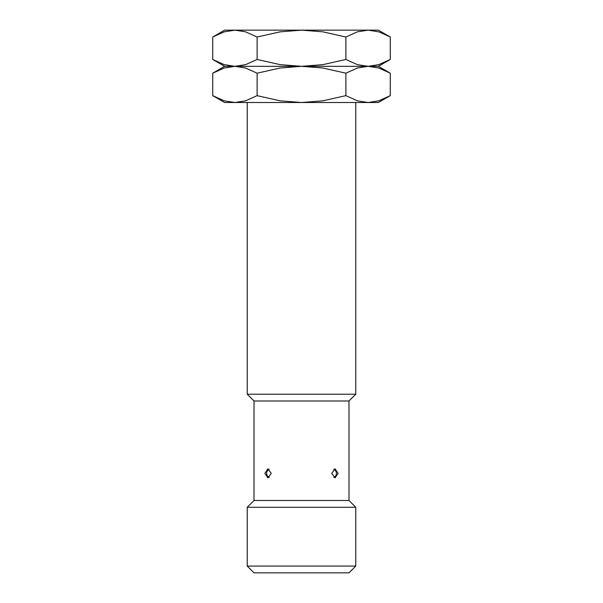 <?xml version="1.0" encoding="UTF-8"?>
<svg xmlns="http://www.w3.org/2000/svg" width="603" height="603" viewBox="0 0 603 603"><rect width="100%" height="100%" fill="white"/><g stroke="black" fill="none" stroke-linecap="round" stroke-linejoin="round"><path stroke-width="0.9" d="M247.23 566.066L355.77 566.066L348.986 572.85L254.014 572.85L247.23 566.066L247.23 507.274L254.014 500.49L254.014 400.995L247.23 394.211L247.23 102.51M247.23 394.211L355.77 394.211L348.986 400.995L348.986 500.49L355.77 507.274L355.77 566.066M355.77 102.51L355.77 394.211M254.014 400.995L348.986 400.995M254.014 500.49L348.986 500.49M338.125 473.355L335.08 477.877L331.725 473.355L335.08 468.833L338.125 473.355M271.275 473.355L267.92 477.877L264.875 473.355L267.92 468.833L271.275 473.355M247.23 507.274L355.77 507.274M390.277 37.017L378.382 30.15L368.079 30.15L378.774 31.838L390.277 37.017L390.277 59.463L378.774 64.642L368.079 66.33L357.391 64.642L345.888 59.463L322.884 64.642L301.5 66.33L378.382 66.33L390.277 59.463M224.618 30.15L212.723 37.017L224.226 31.838L234.921 30.15L301.5 30.15L322.884 31.838L345.888 37.017L357.391 31.838L368.079 30.15L301.5 30.15L280.116 31.838L257.112 37.017L245.609 31.838L234.921 30.15L224.618 30.15M212.723 59.463L224.618 66.33L301.5 66.33L280.116 64.642L257.112 59.463L245.609 64.642L234.921 66.33L224.226 64.642L212.723 59.463L212.723 37.017M257.112 59.463L257.112 37.017M345.888 59.463L345.888 37.017M390.277 73.197L378.382 66.33L368.079 66.33L378.774 68.018L390.277 73.197L390.277 95.643L378.774 100.822L368.079 102.51L357.391 100.822L345.888 95.643L322.884 100.822L301.5 102.51L378.382 102.51L390.277 95.643M224.618 66.33L212.723 73.197L224.226 68.018L234.921 66.33L301.5 66.33L322.884 68.018L345.888 73.197L357.391 68.018L368.079 66.33L301.5 66.33L280.116 68.018L257.112 73.197L245.609 68.018L234.921 66.33L224.618 66.33M212.723 95.643L224.618 102.51L301.5 102.51L280.116 100.822L257.112 95.643L245.609 100.822L234.921 102.51L224.226 100.822L212.723 95.643L212.723 73.197M257.112 95.643L257.112 73.197M345.888 95.643L345.888 73.197M333.738 477.478A4.522 4.522 0 0 0 333.738 469.232M269.262 469.232A4.522 4.522 0 0 0 269.262 477.478"/></g></svg>
